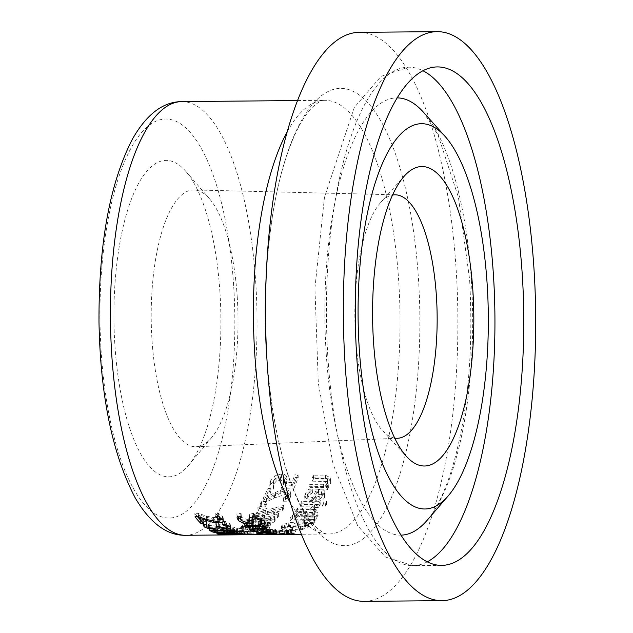 <?xml version="1.0" encoding="UTF-8"?>
<svg xmlns="http://www.w3.org/2000/svg" width="633" height="633" viewBox="0 0 633 633"><rect width="100%" height="100%" fill="white"/><g stroke="black" fill="none" stroke-linecap="round" stroke-linejoin="round"><path stroke-width="0.47" stroke-dasharray="3.17 2.37" d="M286.488 476.095L284.763 474.505L281.353 473.967L274.793 475.889L270.52 480.898L269.824 483.62L269.895 485.875L273.369 485.843A213.962 72.32 89.5 0 0 273.448 485.661L272.965 483.659L273.377 480.827L275.964 477.923L280.34 476.831L283.442 477.97L283.782 478.991L283.331 481.23L281.21 485.013L293.831 484.894A213.962 72.32 89.5 0 0 298.016 473.943L295.144 473.967A213.962 72.32 -90.5 0 1 291.948 482.481L285.42 482.544L286.939 478.176L286.488 476.095L286.709 479.474L284.985 477.915L281.574 477.385L275.007 479.284L270.734 484.213L270.038 486.896L270.109 489.119L273.583 489.087A216.858 73.293 89.5 0 0 273.654 488.913L273.448 485.661M273.654 488.913L273.179 486.935L273.591 484.142L276.186 481.278L280.561 480.21L283.663 481.325L283.442 477.97M283.663 481.325L283.544 484.538L281.424 488.265L281.21 485.013M281.424 488.265L294.044 488.154L293.831 484.894M294.044 488.154A216.858 73.293 89.5 0 0 298.238 477.353L298.016 473.943M298.238 477.353L295.366 477.385L295.144 473.967M295.366 477.385A216.858 73.293 -90.5 0 1 292.161 485.772L291.948 482.481M292.161 485.772L285.633 485.835L285.42 482.544M285.633 485.835L287.16 480.985L286.709 479.474M276.186 481.278L275.964 477.923M273.179 486.935L272.965 483.659M273.583 489.087L273.369 485.843M270.109 489.119L269.895 485.875M251.989 528.239L249.426 526.909L250.035 525.801L256.143 525.073L269.183 527.162L269.832 527.819L269.144 528.31L261.935 528.761A213.962 72.32 -90.5 0 1 257.125 525.936C252.227 526.292 250.803 526.806 252.844 527.471L257.378 528.705A213.962 72.32 89.5 0 0 257.449 528.745L251.997 528.46M252.401 528.405L252.298 526.893L252.844 527.471L253.042 530.525M266.651 530.952L266.572 527.147L259.483 525.912A213.962 72.32 89.5 0 0 263.162 528.167L266.461 527.914L266.572 527.147L266.707 529.228M259.633 528.246L259.483 525.912M263.36 531.19L263.162 528.167M263.89 528.674L263.732 526.268M257.267 528.183L257.125 525.936M255.273 531.293L255.083 528.262M257.576 531.72L257.378 528.705M257.639 531.752L257.449 528.745M254.213 531.008L254.07 528.769M262.046 530.478L261.935 528.761M269.27 530.153L269.144 528.31M237.161 516.829L236.94 513.426L241.023 513.387A213.962 72.32 89.5 0 0 241.118 513.513L240.224 515.571L240.936 517.161L247.163 519.448L249.734 518.158L249.006 515.642L249.228 518.989M237.818 516.821L236.979 515.191L236.94 513.426M241.244 516.789L241.023 513.387M241.339 516.908L241.118 513.513M249.252 518.514L249.663 514.21L253.461 513.371C255.795 512.801 259.221 514.091 263.724 517.232L264.982 520.263L263.676 520.271M249.885 517.596L249.663 514.21M249.916 520.737L242.93 519.954L240.445 518.997M261.207 523.436L260.994 520.199L261.698 518.759L260.986 517.359L255.146 515.056L252.591 516.591L253.303 519.013L252.844 520.025M252.583 516.813L252.812 519.907M261.287 523.372L261.089 520.294A213.962 72.32 -90.5 0 1 260.994 520.199M265.116 522.328L265.037 519.693L265.243 522.937M261.801 520.286L261.089 520.294M258.612 530.865L256.104 530.193L256.729 529.552L262.861 529.093C270.655 529.275 274.983 529.655 275.838 530.24L275.766 530.818L268.542 531.063A213.962 72.32 -90.5 0 1 263.811 529.599C259 529.813 257.56 530.106 259.49 530.47L263.985 531.055A213.962 72.32 89.5 0 0 264.048 531.071L258.612 530.865L258.699 532.274M259.103 532.242L258.968 530.161L259.49 530.47L259.68 533.429M276.028 533.2L275.838 530.24L275.917 533.168M273.282 533.587L273.227 530.24L266.176 529.576A213.962 72.32 89.5 0 0 269.785 530.778L273.227 530.24L273.385 532.67M266.343 532.124L266.176 529.576M269.974 533.722L269.785 530.778M270.576 532.361L270.41 529.766M263.977 532.092L263.811 529.599M261.896 533.809L261.706 530.865M264.175 533.991L263.985 531.055M264.238 534.007L264.048 531.071M260.843 533.674L260.677 531.103M268.693 533.374L268.542 531.063M244.995 523.823L244.488 523.095L248.919 521.98L259.103 521.885A213.962 72.32 -90.5 0 1 258.288 521.133L260.851 521.109A213.962 72.32 89.5 0 0 261.658 521.861L266.936 521.821A213.962 72.32 89.5 0 0 268.131 522.874L262.853 522.921A213.962 72.32 89.5 0 0 265.045 524.702L262.481 524.717A213.962 72.32 -90.5 0 1 260.298 522.945L248.136 523.206L247.986 524.045L249.537 524.781A213.962 72.32 89.5 0 0 249.6 524.836L246.823 524.86L244.995 523.823L245.113 525.691M259.261 524.338L259.103 521.885M258.501 524.346L258.288 521.133M261.057 524.322L260.851 521.109M261.864 525.058L261.658 521.861M267.142 525.01L266.936 521.821M268.337 526.039L268.131 522.874M262.996 525.042L262.853 522.921M265.243 527.819L265.045 524.702M246.854 525.279L246.823 524.86M249.806 527.954L249.6 524.836M249.734 527.906L249.537 524.781M248.271 525.184L248.191 527.178M260.385 524.33L260.298 522.945M287.564 531.293L261.983 531.522A213.962 72.32 -90.5 0 1 260.851 531.364L286.433 531.134A213.962 72.32 89.5 0 0 287.564 531.293L287.754 534.205M286.622 534.054L286.433 531.134M262.165 534.276L261.983 531.522M261.033 534.284L260.851 531.364M280.506 533.287L287.706 533.184A216.858 73.293 89.5 0 0 288.854 532.788L279.327 533.089L275.363 532.337L275.173 529.481A213.962 72.32 -90.5 0 1 273.678 530.074L275.996 530.454L268.716 531.372L268.898 534.244L273.978 534.402L282.753 534.125L282.571 531.253L295.389 530.731L295.579 533.595L295.041 533.809L292.177 533.295L284.391 533.793L280.506 533.287L280.324 530.43L287.517 530.327A213.962 72.32 89.5 0 0 288.664 529.932L279.137 530.232L275.173 529.481M279.327 533.089L279.137 530.232M275.363 532.337A216.858 73.293 -90.5 0 1 273.867 532.931L273.678 530.074M273.867 532.931L276.186 533.31L275.996 530.454M288.854 532.788L288.664 529.932M276.186 533.31L269.492 534.046L269.302 531.182L282.571 531.253M287.706 533.184L287.517 530.327M284.391 533.793L284.209 530.937L280.324 530.43M282.753 534.125L295.041 533.809L294.851 530.945L291.995 530.438L284.209 530.937M291.544 534.133L291.362 531.261M282.152 534.038L272.491 533.951L277.119 533.453L282.152 534.038L281.962 531.174L272.301 531.087L276.938 530.596L281.962 531.174M277.119 533.453L276.938 530.596M272.103 534.102L272.301 531.087L272.103 534.102M286.353 534.062L292.937 533.841L286.353 534.062L286.163 531.198L284.826 531.04L292.747 530.976L286.163 531.198M287.88 533.69L287.691 530.826M293.134 533.761L292.944 530.897L293.134 533.761M285.008 533.912L284.826 531.04M307.67 524.82L308.358 523.586L307.084 522.605L298.649 521.774L288.213 522.771L282.152 525.05L281.44 526.165L282.729 526.941L291.133 527.479L301.609 526.767L307.67 524.82L307.86 527.685L308.572 526.616L307.274 525.477L307.084 522.605M304.196 523.356L305.288 524.013L304.861 524.844L300.43 526.221L286.971 526.569L284.526 525.722L284.977 525.018L297.486 522.826L304.196 523.356L304.378 526.229L305.51 527.036L305.043 527.7L300.612 529.077L292.509 529.599C287.145 529.845 284.692 529.267 285.159 527.882C285.586 526.846 289.756 526.118 297.668 525.699L304.378 526.229M284.518 525.667L284.7 528.523L285.159 527.882M307.274 525.477L298.839 524.646L288.403 525.651L282.334 527.914L281.614 528.974L282.911 529.797L291.322 530.335L301.799 529.623L301.609 526.767M301.799 529.623L307.86 527.685M296.972 515.191L292.62 518.269A216.858 73.293 -90.5 0 1 290.238 521.046L314.728 520.832A216.858 73.293 89.5 0 0 316.927 518.277L318.098 515.523L314.427 514.407L308.034 516.006L303.357 513.972L296.972 515.191L296.782 512.239L292.43 515.349A213.962 72.32 -90.5 0 1 290.056 518.142L314.546 517.929A213.962 72.32 89.5 0 0 316.737 515.349L317.908 512.572L314.237 511.448L307.844 513.062L306.689 511.535L303.167 511.013L296.782 512.239M290.238 521.046L290.056 518.142M314.728 520.832L314.546 517.929M307.915 516.006L307.725 513.062M308.034 516.006L307.844 513.062M318.098 515.523L317.908 512.572L318.098 515.523M303.175 519.693L294.123 519.772A216.858 73.293 89.5 0 0 295.018 518.712L297.921 516.346L302.083 515.531L305.288 516.623L305.043 513.434L304.236 515.27A213.962 72.32 -90.5 0 1 302.985 516.773L293.934 516.86A213.962 72.32 89.5 0 0 294.828 515.792L297.732 513.403L301.894 512.58L305.043 513.434L305.233 516.378L304.418 518.198A216.858 73.293 -90.5 0 1 303.175 519.693L302.985 516.773M294.123 519.772L293.934 516.86M297.921 516.346L297.732 513.403M313.058 519.598L305.889 519.661A216.858 73.293 89.5 0 0 307.14 518.174L309.221 516.575L312.829 515.942L315.044 516.734L314.783 513.529L313.921 515.42A213.962 72.32 -90.5 0 1 312.868 516.686L305.707 516.75A213.962 72.32 89.5 0 0 306.95 515.246L309.031 513.632L312.639 512.999L314.783 513.529L314.973 516.473L314.11 518.348A216.858 73.293 -90.5 0 1 313.058 519.598L312.868 516.686M305.889 519.661L305.707 516.75M312.955 520.722A213.962 72.32 89.5 0 0 314.205 519.464L304.433 519.796A213.962 72.32 -90.5 0 1 303.674 520.571L312.955 520.722L313.137 523.61A216.858 73.293 89.5 0 0 314.387 522.352L304.615 522.692A216.858 73.293 -90.5 0 1 303.856 523.451L303.674 520.571M304.615 522.692L304.433 519.796M303.856 523.451L313.137 523.61M314.387 522.352L314.205 519.464M300.865 506.234L319.246 506.068A216.858 73.293 89.5 0 0 320.258 504.311L301.886 504.477A216.858 73.293 -90.5 0 1 300.865 506.234L300.675 503.195L319.048 503.029A213.962 72.32 89.5 0 0 320.061 501.249L301.688 501.415A213.962 72.32 -90.5 0 1 300.675 503.195M301.886 504.477L301.688 501.415M319.246 506.068L319.048 503.029M320.258 504.311L320.061 501.249M318.146 504.406L314.925 504.43A213.962 72.32 -90.5 0 1 314.878 504.517L314.466 505.427L310.708 507.967L297.668 508.085A213.962 72.32 -90.5 0 1 296.64 509.636L315.02 509.47A213.962 72.32 89.5 0 0 316.049 507.919L313.311 507.943L318.146 504.406L318.336 507.429L315.123 507.46L314.925 504.43M315.123 507.46A216.858 73.293 -90.5 0 1 315.068 507.547L314.664 508.441L310.906 510.958L297.866 511.076A216.858 73.293 -90.5 0 1 296.837 512.611L315.21 512.445L315.02 509.47M296.837 512.611L296.64 509.636M315.21 512.445A216.858 73.293 89.5 0 0 316.239 510.91L316.049 507.919M316.239 510.91L313.501 510.934L313.311 507.943M313.501 510.934L318.336 507.429M297.866 511.076L297.668 508.085M310.906 510.958L310.708 507.967M315.068 507.547L314.878 504.517M305.32 493.574L304.679 496.145L305.589 497.965L307.867 499.026L311.84 499.382L324.389 493.906L324.864 491.912L324.049 490.298L316.722 488.913A213.962 72.32 -90.5 0 1 312.639 497.451L309.632 497.15L308.263 496.478L307.606 495.204L308.01 493.582L312.188 489.325A213.962 72.32 89.5 0 0 312.243 489.198L308.872 489.23L306.95 491.208L305.32 493.574L305.525 496.723L304.884 499.263L305.731 501.004L307.646 501.993L312.037 502.467C319.894 501.629 324.08 499.817 324.594 497.047L325.069 495.077L324.254 493.479L324.049 490.298M324.254 493.479L316.927 492.118L316.722 488.913M316.927 492.118A216.858 73.293 -90.5 0 1 312.837 500.553L312.639 497.451M312.837 500.553L309.98 500.292L308.54 499.651L307.812 498.337L308.208 496.723L312.393 492.521A216.858 73.293 89.5 0 0 312.457 492.395L309.078 492.427L305.525 496.723M309.078 492.427L308.872 489.23M312.457 492.395L312.243 489.198M312.393 492.521L312.188 489.325M310.233 494.175L310.028 491.002M319.364 499.556L315.202 500.537A216.858 73.293 89.5 0 0 318.328 494.199L321.683 494.887L322.316 495.94L321.991 497.19L319.364 499.556L319.159 496.446L315.005 497.435A213.962 72.32 89.5 0 0 318.122 491.026L321.477 491.714L322.11 492.783L321.793 494.049L319.159 496.446M321.683 494.887L321.477 491.714M318.328 494.199L318.122 491.026M315.202 500.537L315.005 497.435M326.406 501.067L323.186 501.099A213.962 72.32 -90.5 0 1 322.039 503.116L325.259 503.085A213.962 72.32 89.5 0 0 326.406 501.067L326.604 504.129L323.384 504.153L323.186 501.099M323.384 504.153A216.858 73.293 -90.5 0 1 322.237 506.155L325.449 506.123A216.858 73.293 89.5 0 0 326.604 504.129M325.449 506.123L325.259 503.085M322.237 506.155L322.039 503.116M312.615 481.167L327.016 481.523L327.744 482.575L327.483 483.826L323.764 487.521L310.028 487.647A216.858 73.293 -90.5 0 1 309.054 489.942L327.427 489.776A216.858 73.293 89.5 0 0 328.408 487.481L326.367 487.497L330.679 483.153L330.948 481.025L330.204 479.719L328.677 478.872L325.497 478.485L313.572 478.595A216.858 73.293 -90.5 0 1 312.615 481.167L312.393 477.812L326.794 478.176L327.498 479.031L327.269 480.51L323.55 484.261L309.822 484.38A213.962 72.32 -90.5 0 1 308.841 486.714L327.221 486.548A213.962 72.32 89.5 0 0 328.195 484.221L326.153 484.237L330.458 479.83L330.782 478.057L325.283 475.09L313.351 475.201A213.962 72.32 -90.5 0 1 312.393 477.812M313.572 478.595L313.351 475.201M323.764 487.521L323.55 484.261M310.028 487.647L309.822 484.38M326.367 487.497L326.153 484.237M328.408 487.481L328.195 484.221M327.427 489.776L327.221 486.548M309.054 489.942L308.841 486.714M220.126 519.614L213.226 519.21L198.857 514.882A213.962 72.32 89.5 0 0 203.581 520.223L200.772 520.255M197.528 516.734A213.962 72.32 -90.5 0 1 194.798 513.339L198.271 513.308L206.508 516.188L217.143 518.292L219.746 517.739L219.556 516.37L215.117 513.521A213.962 72.32 -90.5 0 1 215.046 513.426L218.535 513.395L222.492 516.457L223.243 517.905L222.128 519.202M219.96 521.038L219.999 517.588M215.331 516.837L215.117 513.521M215.267 516.837L215.046 513.426M218.757 516.805L218.535 513.395M213.361 521.22L213.226 519.21M207.885 519.875L207.759 517.849M198.984 516.908L198.857 514.882M203.794 523.467L203.581 520.223M217.546 516.821L217.412 514.716M198.493 516.726L198.271 513.308M195.019 516.757L194.798 513.339M224.755 524.694L224.612 522.431L222.302 521.576A213.962 72.32 -90.5 0 1 222.223 521.505L225.696 521.473L229.676 523.665L230.27 525.248L228.307 525.809M218.725 526.245L218.52 523.08A213.962 72.32 89.5 0 0 218.947 523.444L224.968 524.955L227.128 524.543L226.741 523.61L224.612 522.431M222.507 524.71L222.302 521.576M222.436 524.71L222.223 521.505M225.91 524.678L225.696 521.473M230.404 527.305L230.499 524.757L230.697 527.882M227.342 525.873L219.366 524.646L218.804 525.619L214.935 526.126L206.279 524.979M219.516 526.87L219.366 524.646M219.263 526.696L219.129 524.646L218.852 526.355M205.385 524.622L204.008 523.768L202.932 521.426L206.405 521.394A213.962 72.32 89.5 0 0 206.5 521.481L206.129 522.605L206.769 523.681L209.57 524.828L213.899 525.192L217.016 524.44L217.135 526.26M227.334 527.677L227.302 525.295M216.011 526.268L215.806 523.103L218.52 523.08M217.087 527.859L216.336 523.562A213.962 72.32 -90.5 0 1 215.806 523.103M209.768 527.954L209.57 524.828M206.706 524.694L206.5 521.481M206.611 524.607L206.405 521.394M203.138 524.638L202.908 521.513L203.098 525.081M224.865 530.304L216.621 530.027L211.992 528.832A213.962 72.32 -90.5 0 1 209.341 527.305L233.83 527.083A213.962 72.32 89.5 0 0 236.283 528.508L237.707 529.663L234.131 530.082L227.611 529.599L225.269 530.28M237.984 532.488L237.786 529.489L237.881 532.313M224.96 532.495L224.77 529.497L223.789 528.705A213.962 72.32 -90.5 0 1 222.397 527.946L213.353 528.025A213.962 72.32 89.5 0 0 214.35 528.579L217.467 529.599L224.802 529.394L224.857 530.232M234.693 532.337L234.495 529.33L233.458 528.508A213.962 72.32 -90.5 0 1 232.279 527.859L225.119 527.922A213.962 72.32 89.5 0 0 226.511 528.682L228.735 529.362L234.542 529.228L234.629 530.509M225.269 530.225L225.119 527.922M232.43 530.161L232.279 527.859M217.665 532.59L217.467 529.599M213.495 530.335L213.353 528.025M222.547 530.248L222.397 527.946M227.769 532.131L227.611 529.599M227.651 532.092L227.484 529.607M234.028 530.145L233.83 527.083M209.539 530.367L209.341 527.305M216.779 532.432L216.621 530.027M224.707 534.909L224.517 532.044A213.962 72.32 -90.5 0 1 223.33 532.021L244.425 531.831L227.738 531.736A213.962 72.32 -90.5 0 1 227.01 531.617L239.013 530.968L217.918 531.158A213.962 72.32 -90.5 0 1 216.795 530.826L241.284 530.604A213.962 72.32 89.5 0 0 242.93 531.071L231.551 531.649L247.361 531.775A213.962 72.32 89.5 0 0 249.006 531.831L224.517 532.044M223.52 534.917L223.33 532.021M244.615 534.671L244.425 531.831M227.92 534.505L227.738 531.736M227.2 534.537L227.01 531.617M239.187 533.587L239.013 530.968M218.092 533.777L217.918 531.158M249.196 534.719L249.006 531.831M247.543 534.671L247.361 531.775M231.725 534.331L231.551 531.649M243.119 534.015L242.93 531.071M241.474 533.564L241.284 530.604M216.984 533.785L216.795 530.826M226.503 534.861L251 534.64A216.858 73.293 89.5 0 0 253.224 534.363L253.991 533.88L253.809 531.016L248.998 530.778L237.62 531.641A213.962 72.32 -90.5 0 1 236.631 531.783L227.5 531.862A213.962 72.32 -90.5 0 1 226.321 531.981L250.81 531.76A213.962 72.32 89.5 0 0 253.034 531.498L254.078 531.166L254.26 534.023L249.18 533.635L237.81 534.513A216.858 73.293 -90.5 0 1 236.813 534.656L227.682 534.743A216.858 73.293 -90.5 0 1 226.503 534.861L226.321 531.981M243.737 534.133L250.969 534.102L250.779 531.237L250.146 531.53A213.962 72.32 -90.5 0 1 249.173 531.673L239.409 531.76A213.962 72.32 89.5 0 0 240.208 531.649L250.779 531.237L250.146 531.53L250.328 534.402A216.858 73.293 -90.5 0 1 249.355 534.545L239.591 534.632A216.858 73.293 89.5 0 0 240.398 534.513L243.737 534.133L243.555 531.269M239.591 534.632L239.409 531.76M249.355 534.545L249.173 531.673M250.969 534.102L250.328 534.402L250.969 534.102M227.682 534.743L227.5 531.862M251 534.64L250.81 531.76M236.813 534.656L236.631 531.783M237.731 531.38L242.415 531.34A216.858 73.293 89.5 0 0 243.792 530.549L239.108 530.589A216.858 73.293 -90.5 0 1 237.731 531.38L237.549 528.531L242.233 528.492A213.962 72.32 89.5 0 0 243.61 527.693L238.926 527.74A213.962 72.32 -90.5 0 1 237.549 528.531M239.108 530.589L238.926 527.74M242.415 531.34L242.233 528.492M243.792 530.549L243.61 527.693M248.136 529.243L245.161 529.275A213.962 72.32 -90.5 0 1 241.869 530.604L244.844 530.581A213.962 72.32 89.5 0 0 248.136 529.243L248.318 532.1L245.343 532.124L245.161 529.275M245.343 532.124A216.858 73.293 -90.5 0 1 242.051 533.461L245.034 533.437A216.858 73.293 89.5 0 0 248.318 532.1M245.034 533.437L244.844 530.581M242.051 533.461L241.869 530.604M264.428 515.499L252.567 516.781L250.565 517.58L248.532 519.725L249.481 520.627L251.831 521.125L259.087 521.386L270.987 520.31L272.973 519.598L274.999 517.47L264.428 515.499L264.618 518.427C255.313 518.696 250.177 519.764 249.212 521.624L248.729 522.676L250.328 523.72L259.277 524.274C267.672 524.266 272.815 523.309 274.714 521.394L275.181 520.294L273.543 519.123L264.618 518.427M263.494 519.78L270.671 520.073L271.992 521.426L268.17 522.771L253.319 522.913L251.926 521.6L255.732 520.199L263.494 519.78M263.304 516.868L270.481 517.153L271.802 518.522L267.981 519.875L253.129 520.017L251.744 518.696L255.55 517.28L263.304 516.868M271.802 518.522L271.992 521.426M251.657 522.154L251.744 518.696L251.657 522.154M255.977 527.067L255.685 526.711L255.431 527.819L253.153 529.069L265.773 528.959A216.858 73.293 89.5 0 0 270.426 525.208L267.545 525.24A216.858 73.293 -90.5 0 1 263.993 528.183L257.465 528.246L258.375 527.653L258.81 526.039L253.762 525.319L247.123 526.039L242.645 527.787L241.798 529.41L245.272 529.378A216.858 73.293 89.5 0 0 245.359 529.323L244.971 528.682L245.501 527.748L248.207 526.743L255.685 526.711L255.503 523.847L255.241 524.963L252.963 526.213L265.583 526.102A213.962 72.32 89.5 0 0 270.236 522.336L267.355 522.36A213.962 72.32 -90.5 0 1 263.803 525.327L257.275 525.382L258.185 524.789L258.62 523.167L253.572 522.439L246.933 523.167L242.455 524.923L241.616 526.553L245.09 526.521A213.962 72.32 89.5 0 0 245.177 526.466L244.781 525.825L245.311 524.884L248.025 523.871L252.448 523.467L255.756 524.069L255.985 527.083M259.008 523.705L259.198 526.577L259.008 523.705M241.537 526.292L241.798 529.41L241.537 526.292M253.153 529.069L252.963 526.213M265.773 528.959L265.583 526.102M270.426 525.208L270.236 522.336M267.545 525.24L267.355 522.36M263.993 528.183L263.803 525.327M257.465 528.246L257.275 525.382M248.207 526.743L248.025 523.871M244.971 528.682L244.781 525.825M245.359 529.323L245.177 526.466M245.272 529.378L245.09 526.521M259.301 508.679A216.858 73.293 -90.5 0 1 258.066 510.633L265.852 513.498L254.055 516.386A216.858 73.293 -90.5 0 1 252.876 517.913L267.759 514.32L277.444 517.588A216.858 73.293 89.5 0 0 278.702 515.966L271.066 513.347L282.627 510.301A216.858 73.293 89.5 0 0 283.79 508.457L269.183 512.493L259.301 508.679L259.103 505.656A213.962 72.32 -90.5 0 1 257.868 507.634L265.662 510.53L253.865 513.442A213.962 72.32 -90.5 0 1 252.686 514.977L267.561 511.361L277.254 514.661A213.962 72.32 89.5 0 0 278.512 513.023L270.869 510.38L282.437 507.302A213.962 72.32 89.5 0 0 283.592 505.443L268.993 509.518L259.103 505.656M269.183 512.493L268.993 509.518M258.066 510.633L257.868 507.634M283.79 508.457L283.592 505.443M265.852 513.498L265.662 510.53M282.627 510.301L282.437 507.302M254.055 516.386L253.865 513.442M271.066 513.347L270.869 510.38M252.876 517.913L252.686 514.977M278.702 515.966L278.512 513.023M267.759 514.32L267.561 511.361M277.444 517.588L277.254 514.661M266.137 501.565L261.453 501.605A213.962 72.32 -90.5 0 1 260.171 503.868L264.855 503.821A213.962 72.32 89.5 0 0 266.137 501.565L266.335 504.628L261.651 504.667L261.453 501.605M261.651 504.667A216.858 73.293 -90.5 0 1 260.369 506.898L265.053 506.859A216.858 73.293 89.5 0 0 266.335 504.628M265.053 506.859L264.855 503.821M260.369 506.898L260.171 503.868M263.265 501.724L266.738 501.692L274.54 497.902L284.826 494.587L287.517 495.386L287.833 496.209L285.657 499.619L283.537 501.114A216.858 73.293 -90.5 0 1 283.473 501.225L286.971 501.194L290.46 497.19L290.982 495.046L286.069 492.26L280.767 493.202L267.094 499.785A216.858 73.293 89.5 0 0 270.956 491.683L268.115 491.706A216.858 73.293 -90.5 0 1 263.265 501.724L263.067 498.63L266.533 498.598L274.342 494.769C280.53 491.928 283.956 490.812 284.621 491.414L287.311 492.221L287.635 493.115L285.451 496.501L283.331 498.021A213.962 72.32 -90.5 0 1 283.275 498.131L286.765 498.1L290.262 494.049L290.784 491.881L285.863 489.056L280.561 490.005L266.897 496.668A213.962 72.32 89.5 0 0 270.742 488.462L267.909 488.494A213.962 72.32 -90.5 0 1 263.067 498.63M268.115 491.706L267.909 488.494M266.738 501.692L266.533 498.598M285.657 499.619L285.451 496.501M283.537 501.114L283.331 498.021M270.956 491.683L270.742 488.462M267.094 499.785L266.897 496.668M275.529 495.489L275.323 492.324M280.767 493.202L280.561 490.005M286.971 501.194L286.765 498.1M283.473 501.225L283.275 498.131M394.723 438.099A121.742 41.145 -90.5 0 1 382.704 430.788A121.742 41.145 -90.5 0 1 354.86 316.911A121.742 41.145 -90.5 0 1 380.655 202.552A121.742 41.145 -90.5 0 1 392.539 195.027M237.248 297.091A128.404 43.4 89.5 0 0 209.626 198.936A128.404 43.4 89.5 0 0 193.951 189.947A128.404 43.4 89.5 0 0 151.216 318.731A128.404 43.4 89.5 0 0 196.246 446.732A128.404 43.4 89.5 0 0 211.762 437.458A128.404 43.4 89.5 0 0 237.248 297.091M219.952 292.399A158.218 53.473 -90.5 0 1 188.547 465.366A158.218 53.473 -90.5 0 1 113.94 319.064A158.218 53.473 -90.5 0 1 185.912 171.456A158.218 53.473 -90.5 0 1 219.952 292.399M359.156 32.346A284.51 96.161 -90.5 0 1 456.171 269.753A284.51 96.161 -90.5 0 1 364.252 601.35M283.544 484.538L283.331 481.23M286.464 484.087L286.251 480.771M281.574 477.385L281.353 473.967M280.561 480.21L280.34 476.831M273.591 484.142L273.377 480.827M270.734 484.213L270.52 480.898M275.007 479.284L274.793 475.889M250.249 528.895L250.154 527.503M263.787 531.182L263.629 528.753M269.381 530.217L269.183 527.162M256.341 528.183L256.143 525.073M241.149 520.468L240.936 517.161M247.368 522.7L247.163 519.448M253.683 516.773L253.461 513.371M263.937 520.54L263.724 517.232M243.056 521.861L242.93 519.954M249.109 522.518L248.998 520.769M253.485 522.051L253.271 518.783M255.257 516.837L255.146 515.056M261.065 518.49L260.986 517.359M256.935 532.535L256.808 530.501M270.402 533.714L270.228 531.047M263.051 532.092L262.861 529.093M249.125 525.168L248.919 521.98M251.681 525.145L251.546 523.024M287.263 532.804L287.081 529.948M273.978 534.402L273.788 531.522M279.011 534.307L278.821 531.427M288.506 533.421L288.316 530.565M287.026 534.244L286.836 531.364M292.177 533.295L291.995 530.438M279.826 534.157L279.644 531.293M275.996 534.244L275.814 531.372M290.713 533.611L290.523 530.755M288.347 534.078L288.157 531.214M297.668 525.699L297.486 522.826M292.509 529.599L292.327 526.751M300.612 529.077L300.43 526.221M305.043 527.7L304.861 524.844M291.322 530.335L291.133 527.479M282.911 529.797L282.729 526.941M282.334 527.914L282.152 525.05M288.403 525.651L288.213 522.771M298.839 524.646L298.649 521.774M303.357 513.972L303.167 511.013M292.62 518.269L292.43 515.349M316.927 518.277L316.737 515.349M314.427 514.407L314.237 511.448M304.418 518.198L304.236 515.27M302.083 515.531L301.894 512.58M295.018 518.712L294.828 515.792M314.11 518.348L313.921 515.42M312.829 515.942L312.639 512.999M309.221 516.575L309.031 513.632M307.14 518.174L306.95 515.246M318.027 508.101L317.829 505.087M314.664 508.441L314.466 505.427M312.037 502.467L311.84 499.382M324.594 497.047L324.389 493.906M318.613 492.102L318.407 488.898M307.155 494.381L306.95 491.208M308.208 496.723L308.01 493.582M321.991 497.19L321.793 494.049M323.091 481.08L322.87 477.725M327.016 481.523L326.794 478.176M327.483 483.826L327.269 480.51M325.497 478.485L325.283 475.09M330.679 483.153L330.458 479.83M222.705 519.788L222.492 516.457M218.741 521.481L218.63 519.685M219.619 517.335L219.556 516.37M217.356 521.576L217.143 518.292M206.722 519.535L206.508 516.188M226.836 525.073L226.741 523.61M229.882 526.814L229.676 523.665M226.709 527.938L226.574 525.896M215.07 528.286L214.935 526.126M208.724 527.7L208.589 525.58M204.063 524.63L204.008 523.768M225.166 528.072L224.968 524.955M219.145 526.601L218.947 523.444M216.518 526.268L216.336 523.562M214.096 528.31L213.899 525.192M206.975 526.838L206.769 523.681M226.709 531.704L226.511 528.682M228.932 532.369L228.735 529.362M232.596 532.559L232.406 529.568M233.569 530.153L233.458 528.508M214.54 531.609L214.35 528.579M221.898 532.844L221.7 529.853M223.892 530.24L223.789 528.705M236.481 531.53L236.283 528.508M234.289 532.464L234.131 530.082M223.267 532.804L223.109 530.351M212.095 530.343L211.992 528.832M240.398 534.513L240.208 531.649M247.867 533.975L247.685 531.119M253.224 534.363L253.034 531.498M249.18 533.635L248.998 530.778M237.81 534.513L237.62 531.641M242.977 533.904L242.795 531.047M249.212 521.624L249.022 518.728M259.277 524.274L259.087 521.386M274.714 521.394L274.524 518.498M270.671 520.073L270.481 517.153M255.732 520.199L255.55 517.28M268.17 522.771L267.981 519.875M260.416 523.135L260.226 520.247M253.319 522.913L253.129 520.017M255.431 527.819L255.241 524.963M258.375 527.653L258.185 524.789M253.762 525.319L253.572 522.439M252.63 526.34L252.448 523.467M245.501 527.748L245.311 524.884M242.645 527.787L242.455 524.923M247.123 526.039L246.933 523.167M274.54 497.902L274.342 494.769M284.826 494.587L284.621 491.414M287.517 495.386L287.311 492.221M287.548 497.372L287.342 494.231M286.069 492.26L285.863 489.056M290.46 497.19L290.262 494.049M287.176 131.862A216.858 73.293 -90.5 0 1 324.776 100.315A216.858 73.293 -90.5 0 1 398.719 281.266A216.858 73.293 -90.5 0 1 328.654 534.007A216.858 73.293 -90.5 0 1 290.5 503.14M181.806 101.597A216.858 73.293 -90.5 0 1 255.748 282.547A216.858 73.293 -90.5 0 1 185.683 535.289M233.656 285.562A199.506 67.43 89.5 0 0 123.277 164.715A199.506 67.43 89.5 0 0 145.313 505.49A199.506 67.43 89.5 0 0 233.656 285.562M297.518 100.56L324.776 100.315C322.688 99.626 318.7 101.802 312.813 106.835C307.638 111.717 302.257 119.732 296.671 130.865C279.754 166.384 269.523 216.272 265.987 280.538A228.648 77.281 -90.5 0 1 340.522 88.383A228.648 77.281 -90.5 0 1 418.484 279.169A228.648 77.281 -90.5 0 1 357.154 542.505A228.648 77.281 -90.5 0 1 266.651 354.868C271.343 419.054 282.46 468.752 300.01 503.963C305.794 515.001 311.317 522.913 316.579 527.7C322.553 532.63 326.581 534.735 328.654 534.007L301.395 534.252M471.348 280.324A218.638 73.895 -90.5 0 1 427.117 520.318C435.82 510.483 443.994 493.708 451.63 470.018C467.676 416.15 473.666 352.565 469.599 279.28L458.395 197.172L438.028 135.035L423.469 112.239A218.638 73.895 -90.5 0 1 471.348 280.324M401.045 535.138A218.638 73.895 -90.5 0 1 324.864 317.18A218.638 73.895 -90.5 0 1 397.128 97.886M427.307 561.827A249.236 84.244 -90.5 0 1 412.914 565.641A249.236 84.244 -90.5 0 1 326.446 317.165A249.236 84.244 -90.5 0 1 408.451 67.185A249.236 84.244 -90.5 0 1 422.907 70.73M283.782 478.991L284.011 482.488M286.947 477.63L287.16 480.985M269.777 485.052L269.99 488.304M267.118 529.338L266.999 527.566M269.832 527.819L270.03 530.85M249.291 526.569L249.489 529.647M236.884 514.494L237.106 517.865M240.224 515.571L240.303 516.797M253.303 519.013L253.516 522.272M273.836 533.421L273.646 530.462M276.463 530.573L276.645 533.405M255.969 529.995L256.159 532.97M244.488 523.095L244.694 526.26M247.622 523.562L247.725 525.208M305.51 527.028L305.328 524.164M308.39 523.76L308.572 526.616M281.408 525.983L281.598 528.84M307.741 512.785L307.931 515.729M304.679 496.145L304.884 499.263M324.864 491.912L325.069 495.077M307.606 495.204L307.812 498.337M322.316 495.94L322.11 492.783M327.53 479.244L327.744 482.575M330.782 478.057L330.996 481.404M223.243 517.905L223.457 521.204M219.247 525.026L219.453 528.144M206.129 522.605L206.255 524.615M227.524 529.71L227.722 532.701M251.111 534.173L250.921 531.309M248.532 519.725L248.722 522.621M274.999 517.47L275.189 520.373M287.627 493.036L287.833 496.185M290.784 491.881L290.982 495.046M382.704 430.788L406.837 456.836M380.655 202.552L404.329 176.077M395.372 194.806L193.951 189.947M397.556 438.265L196.246 446.732M209.626 198.936L185.912 171.456M211.762 437.458L188.547 465.366M441.763 565.38L412.914 565.641L385.481 557.064L357.621 525.627L333.077 464.147L318.32 383.107L314.925 288.07L324.452 197.385L354.282 107.475L380.987 76.379L408.451 67.185L437.3 66.924"/><path stroke-width="0.95" d="M259.68 528.998A216.858 73.293 89.5 0 0 263.36 531.19L266.651 530.952L266.77 530.201L259.68 528.998L259.633 528.246M263.929 529.346L263.89 528.674M266.651 530.952L266.707 529.228M257.322 529.022L254.474 529.172L252.496 529.963L257.576 531.72A216.858 73.293 89.5 0 0 257.639 531.752L252.179 531.269L249.489 529.647L256.341 528.183C264.277 528.523 268.621 529.196 269.381 530.217L270.03 530.85L269.341 531.332L262.133 531.775A216.858 73.293 -90.5 0 1 257.322 529.022L257.267 528.183M254.268 531.783L254.213 531.008M262.133 531.775L262.046 530.478M269.341 531.332L269.27 530.153M240.445 518.997L237.818 516.821M249.228 518.989L249.885 517.596L253.683 516.773L263.937 520.54L265.187 523.491L261.302 523.523A216.858 73.293 -90.5 0 1 261.207 523.436L261.904 522.027L261.2 520.658L255.36 518.411L252.812 519.907L253.516 522.272L252.393 523.594L249.204 523.989L243.143 523.198L238.419 520.603L237.09 517.865L237.161 516.829L241.244 516.789A216.858 73.293 89.5 0 0 241.339 516.908L240.437 518.87L241.149 520.468L247.368 522.7L249.94 521.442L249.252 518.514M249.758 518.53L249.631 517.81M252.844 520.025L249.916 520.737M252.551 516.33L252.812 519.907M265.243 522.937L265.116 522.328M263.676 520.271L261.801 520.286M266.366 532.567A216.858 73.293 89.5 0 0 269.974 533.722L273.416 533.208L266.366 532.567L266.343 532.124M273.282 533.587L273.385 532.67M264.008 532.582L259.68 533.429L264.175 533.991A216.858 73.293 89.5 0 0 264.238 534.007L258.802 533.809L256.159 532.97L263.051 532.092L276.028 533.2L275.956 533.761L268.732 533.991A216.858 73.293 -90.5 0 1 264.008 532.582L263.977 532.092M259.103 532.242L259.68 533.429M268.732 533.991L268.693 533.374M276.028 533.2L275.956 533.761L275.917 533.168M259.308 525.073A216.858 73.293 -90.5 0 1 258.501 524.346L261.057 524.322A216.858 73.293 89.5 0 0 261.864 525.058L267.142 525.01A216.858 73.293 89.5 0 0 268.337 526.039L263.059 526.086A216.858 73.293 89.5 0 0 265.243 527.819L262.687 527.835A216.858 73.293 -90.5 0 1 260.503 526.11L248.342 526.363L248.191 527.178L249.734 527.906A216.858 73.293 89.5 0 0 249.806 527.954L247.028 527.977L245.193 526.965L244.694 526.26L245.113 525.691L259.308 525.073L259.261 524.338M263.059 526.086L262.996 525.042M247.028 527.977L246.854 525.279M248.191 527.178L248.271 525.184M260.503 526.11L260.385 524.33M262.687 527.835L262.505 525.05M262.173 534.434A216.858 73.293 -90.5 0 1 261.033 534.284L286.622 534.054A216.858 73.293 89.5 0 0 287.754 534.205L262.165 534.276M200.772 520.255L200.74 520.255A213.962 72.32 -90.5 0 1 197.528 516.734M222.128 519.202L220.126 519.614M213.44 522.47L199.071 518.253A216.858 73.293 89.5 0 0 203.794 523.467L200.954 523.491A216.858 73.293 -90.5 0 1 195.019 516.757L198.493 516.726L206.722 519.535L217.356 521.576L219.96 521.038L219.77 519.709L215.339 516.932A216.858 73.293 -90.5 0 1 215.267 516.837L218.757 516.805L222.705 519.788L223.457 521.22L222.99 522.114L221.685 522.66L218.836 522.937L213.44 522.47L213.361 521.22M207.972 521.149L207.885 519.875M199.071 518.253L198.984 516.908M200.954 523.491L200.74 520.255M217.633 518.087L217.546 516.821M219.96 521.038L219.975 517.193M224.818 525.619L222.507 524.781A216.858 73.293 -90.5 0 1 222.436 524.71L225.91 524.678L229.882 526.814L230.467 528.357L226.78 528.99L219.334 527.78L219.002 528.721L215.133 529.22L208.787 528.69L204.214 526.925L203.138 524.638L206.611 524.607A216.858 73.293 89.5 0 0 206.706 524.694L206.334 525.786L206.975 526.838L209.768 527.954L214.096 528.31L217.087 527.859L216.541 526.719A216.858 73.293 -90.5 0 1 216.011 526.268L218.725 526.245A216.858 73.293 89.5 0 0 219.145 526.601L225.166 528.072L227.334 527.677L226.946 526.759L224.818 525.619L224.755 524.694M230.697 527.882L230.467 528.357L230.404 527.305M228.307 525.809L227.342 525.873M219.572 527.772L219.516 526.87M218.852 526.355L219.002 528.721L219.263 526.696M206.279 524.979L205.385 524.622M227.334 527.677L227.302 525.295M217.087 527.859L217.135 526.26M203.098 525.081L203.138 524.638M225.269 530.28L224.865 530.304M234.693 532.337L233.656 531.53A216.858 73.293 -90.5 0 1 232.477 530.897L225.316 530.96A216.858 73.293 89.5 0 0 226.709 531.704L228.932 532.369L234.693 532.337L234.629 530.509M225.316 530.96L225.269 530.225M232.477 530.897L232.43 530.161M224.96 532.495L223.987 531.728A216.858 73.293 -90.5 0 1 222.594 530.984L213.543 531.071A216.858 73.293 89.5 0 0 214.54 531.609L217.665 532.59L224.96 532.495L224.857 530.232M213.543 531.071L213.495 530.335M222.594 530.984L222.547 530.248M237.984 532.488L234.321 533.065L227.682 532.598L223.299 533.318L216.818 533.018L212.19 531.847A216.858 73.293 -90.5 0 1 209.539 530.367L234.028 530.145A216.858 73.293 89.5 0 0 236.481 531.53L237.881 532.313M227.801 532.598L227.769 532.131M227.722 532.701L227.651 532.092M216.818 533.018L216.779 532.432M244.615 534.727L227.927 534.648A216.858 73.293 -90.5 0 1 227.2 534.537L239.211 533.912L218.108 534.102A216.858 73.293 -90.5 0 1 216.984 533.785L241.474 533.564A216.858 73.293 89.5 0 0 243.119 534.015L231.741 534.568L247.543 534.671A216.858 73.293 89.5 0 0 249.196 534.719L224.707 534.909A216.858 73.293 -90.5 0 1 223.52 534.917L244.615 534.671M392.539 195.027A121.742 41.145 -90.5 0 1 395.372 194.806A121.742 41.145 -90.5 0 1 436.422 296.386A121.742 41.145 -90.5 0 1 397.556 438.265A121.742 41.145 -90.5 0 1 394.723 438.099M472.922 291.512A149.752 50.616 89.5 0 0 404.329 176.077A149.752 50.616 89.5 0 0 372.584 316.753A149.752 50.616 89.5 0 0 406.837 456.836A149.752 50.616 89.5 0 0 472.922 291.512M487.173 284.407A192.661 65.12 -90.5 0 1 448.196 495.884A192.661 65.12 -90.5 0 1 358.088 316.88A192.661 65.12 -90.5 0 1 444.975 136.293A192.661 65.12 -90.5 0 1 487.173 284.407M442.079 600.654L364.252 601.35A284.51 96.161 -90.5 0 1 267.237 363.943A284.51 96.161 -90.5 0 1 266.406 271.454A284.51 96.161 -90.5 0 1 359.156 32.346L436.984 31.65A284.51 96.161 -90.5 0 1 533.999 269.057A284.51 96.161 -90.5 0 1 442.079 600.654A284.51 96.161 -90.5 0 1 343.371 317.014A284.51 96.161 -90.5 0 1 436.984 31.65M522.28 274.896A249.236 84.244 -90.5 0 1 441.763 565.38A249.236 84.244 -90.5 0 1 355.295 316.904A249.236 84.244 -90.5 0 1 437.3 66.924A249.236 84.244 -90.5 0 1 522.28 274.896M252.179 531.269L251.997 528.46M250.351 530.557L250.249 528.895M263.819 531.76L263.787 531.182M238.419 520.603L238.206 517.296M243.143 523.198L243.056 521.861M249.204 523.989L249.109 522.518M255.36 518.411L255.257 516.837M261.2 520.658L261.065 518.49M258.802 533.809L258.699 532.274M256.998 533.461L256.935 532.535M245.193 526.965L245.113 525.691M251.744 526.189L251.681 525.145M218.836 522.937L218.741 521.481M219.77 519.709L219.619 517.335M226.946 526.759L226.836 525.073M226.78 528.99L226.709 527.938M215.133 529.22L215.07 528.286M208.787 528.69L208.724 527.7M204.214 526.925L204.063 524.63M216.541 526.719L216.518 526.268M233.656 531.53L233.569 530.153M223.987 531.728L223.892 530.24M234.321 533.065L234.289 532.464M223.299 533.318L223.267 532.804M212.19 531.847L212.095 530.343M290.5 503.14A216.858 73.293 -90.5 0 1 287.176 131.862M301.395 534.252L185.683 535.289A216.858 73.293 -90.5 0 1 110.451 319.095A216.858 73.293 -90.5 0 1 181.806 101.597L297.518 100.56M267.237 363.943L266.651 354.868A228.648 77.281 -90.5 0 1 265.987 280.538L266.406 271.454M448.196 495.884L427.117 520.318A218.638 73.895 -90.5 0 1 401.045 535.138M397.128 97.886A218.638 73.895 -90.5 0 1 423.469 112.239L444.975 136.293M422.907 70.73A249.236 84.244 -90.5 0 1 493.439 275.149A249.236 84.244 -90.5 0 1 427.307 561.827M267.197 530.612L267.118 529.338M252.401 528.405L252.496 529.963M240.303 516.797L240.437 518.862M261.698 518.759L261.912 522.027M273.836 533.421L273.788 532.733M247.725 525.208L247.835 526.901M206.255 524.615L206.334 525.786M185.683 535.289C167.041 535.684 150.243 523.262 135.288 498.029C112.484 454.502 100.386 395.989 99.001 322.49C98.613 244.061 109.794 182.882 132.534 138.936C146.69 114.169 163.116 101.723 181.806 101.597"/></g></svg>
